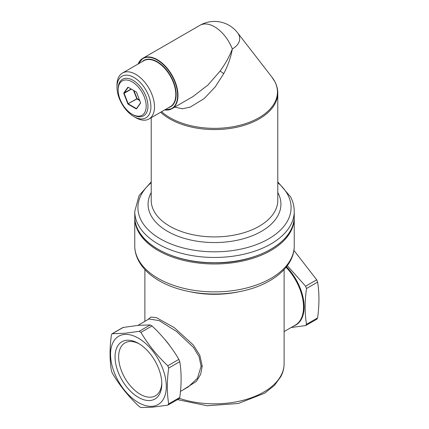 <?xml version="1.0" encoding="UTF-8"?>
<svg xmlns="http://www.w3.org/2000/svg" width="429" height="429" viewBox="0 0 429 429"><rect width="100%" height="100%" fill="white"/><g stroke="black" fill="none" stroke-linecap="round" stroke-linejoin="round"><path stroke-width="0.64" d="M161.781 382.807A30.523 17.621 -120 0 1 159.159 392.229A30.523 17.621 60 0 1 155.48 395.779A30.523 17.621 60 0 1 127.279 381.826A30.523 17.621 60 0 1 121.278 346.46A30.523 17.621 -120 0 1 124.957 342.91A30.523 17.621 -120 0 1 139.339 343.935M151.791 406.343A39.425 22.764 -120 0 0 162.891 369.069A39.425 22.764 -120 0 0 125.064 334.411A39.425 22.764 -120 0 0 113.964 371.686A39.425 22.764 -120 0 0 151.791 406.343M117.916 345.597A33.054 19.085 -120 0 0 127.22 387.596A33.054 19.085 -120 0 0 158.939 395.157A33.054 19.085 -120 0 0 161.803 383.875A33.054 19.085 -120 0 0 138.428 343.388A33.054 19.085 -120 0 0 117.916 345.597M167.787 405.153L168.683 403.877C166.886 392.98 166.886 381.049 168.683 368.082L167.787 365.771C157.041 355.679 148.091 344.541 140.937 332.373L139.146 331.338L150.236 324.935L138.749 325.305L122.957 327.483L111.985 333.816L111.406 335.011C109.609 347.978 109.609 359.915 111.406 370.812L112.301 373.117C119.455 385.285 128.405 396.417 139.146 406.515L140.937 407.55L152.429 407.185L167.787 405.153L179.188 398.67M123.386 327.338L112.301 333.735L124.957 333.263L139.146 331.338M178.877 398.75L179.772 397.479C181.569 384.507 181.569 372.576 179.772 361.679L178.877 359.373C171.723 347.2 162.773 336.068 152.027 325.97L150.236 324.935M291.109 327.536L305.614 325.579L306.51 324.308C304.713 313.411 304.713 301.474 306.51 288.508L317.594 282.105C319.391 293.002 319.391 304.933 317.594 317.905L316.699 319.176M287.312 265.707L305.614 286.202L306.51 288.508M286.497 266.779A39.425 22.764 60 0 1 304.134 306.901A39.425 22.764 60 0 1 293.935 325.901M317.015 319.096L305.614 325.579M182.652 390.149L196.385 381.402L200.675 374.27L202.231 366.017L199.785 355.207L193.313 344.991L174.212 327.611L156.424 317.637L150.928 317.042L147.748 319.691M202.231 366.017L201.115 366.221L199.04 356.601L193.474 347.442L176.528 331.461L159.223 320.64L149.035 318.945L137.897 325.38M201.115 366.221L197.469 378.244L188.272 386.904L180.47 391.409M305.614 286.202L316.699 279.799L317.594 282.105M316.699 279.799L293.897 250.364M133.06 114.768L132.164 114.253L133.06 114.768A21.091 12.178 60 0 0 143.602 115.814A21.091 12.178 60 0 0 146.836 98.917A21.091 12.178 60 0 0 133.06 80.33A21.091 12.178 60 0 0 122.512 79.29A21.091 12.178 60 0 0 118.147 88.942L118.147 89.977A19.825 11.444 60 0 1 132.164 81.88A19.825 11.444 60 0 1 146.182 106.161A19.825 11.444 60 0 1 132.164 114.253L132.164 114.253A19.825 11.444 60 0 1 118.147 89.977M116.988 87.243A23.992 13.851 -120 0 0 133.95 116.624A23.992 13.851 -120 0 0 150.917 106.826A23.992 13.851 -120 0 0 133.955 77.445A23.992 13.851 -120 0 0 116.988 87.243L116.988 85.173A26.523 15.315 -120 0 1 122.48 73.032A26.523 15.315 -120 0 1 142.921 80.137A26.523 15.315 -120 0 1 154.499 106.826A26.523 15.315 -120 0 1 149.002 118.972A26.523 15.315 -120 0 1 135.741 117.659L133.95 116.624M164.661 109.931A29.113 16.806 -120 0 0 171.954 108.709L192.878 96.627L207.974 85.017L220.098 71.069C225.466 63.664 229.542 56.29 232.325 48.938A25.209 14.554 180 0 0 238.69 34.551A25.209 14.554 180 0 0 237.516 32.706A29.113 29.113 0 0 0 199.946 25.322A29.113 16.806 -120 0 1 214.5 26.764A29.113 16.806 60 0 1 232.325 48.938C230.984 56.993 228.131 65.213 223.766 73.6L215.283 86.824L204.183 98.573L190.272 107.089L182.363 108.762L174.678 107.137M168.683 403.877L179.772 397.479M168.683 368.082L179.772 361.679M140.937 332.373L152.027 325.97M167.787 365.771L178.877 359.373M134.77 217.321L134.76 217.948A79.74 46.037 0 0 0 158.119 250.498A79.74 46.037 0 0 0 245.013 260.478A79.74 46.037 0 0 0 294.24 217.948L294.23 217.321M294.24 245.849C294.401 267.219 271.251 285.355 240.556 291.425C212.886 297.276 180.164 293.066 159.164 280.722C149.689 275.262 142.83 268.608 138.583 260.762C136.057 255.979 134.781 251.008 134.76 245.849A79.74 46.037 0 0 0 158.119 278.4A79.74 46.037 0 0 0 245.013 288.379A79.74 46.037 0 0 0 294.24 245.849L294.24 217.948M179.472 398.391A69.611 40.192 0 0 0 281.295 374.978A69.611 40.192 0 0 0 284.111 363.658L284.111 269.568M189.988 291.731A69.611 40.192 0 0 0 239.012 291.736M170.066 346.112A39.237 22.651 -120 0 0 164.328 338.899M306.51 324.308L317.594 317.905M284.111 331.574L295.399 325.059A39.237 22.651 -120 0 0 303.523 307.094A39.237 22.651 -120 0 0 286.089 267.283M128.132 104.215A0.504 0.295 60 0 1 127.821 103.829L123.793 93.442A0.504 0.295 60 0 1 123.793 93.029L127.821 87.296A0.504 0.295 60 0 1 128.132 87.269L136.191 91.919A0.504 0.295 60 0 1 136.502 92.305L140.535 102.692A0.504 0.295 60 0 1 140.535 103.11L136.502 108.843A0.504 0.295 60 0 1 136.191 108.869L128.132 104.215L128.314 103.904L136.374 108.558L136.191 108.869M140.476 102.922L136.502 108.843M140.556 102.81L136.583 108.435M140.508 102.633L140.535 103.11M136.476 92.251L140.535 102.692M128.314 87.371L136.191 91.919M123.793 93.442L128.169 87.377L127.821 87.296M131.124 89.076L123.793 93.029M131.301 89.184L124.126 93.324L128.158 103.711L127.821 103.829M133.537 90.471L136.905 98.943L128.158 103.711L137.082 98.632L139.43 99.995M134.025 90.755L137.082 98.632L136.905 98.943L139.639 100.525M220.098 71.069L223.766 73.6M237.516 32.706L271.959 77.177A62.945 36.342 180 0 1 274.898 81.778A62.945 36.342 180 0 1 240.685 125.059A62.945 36.342 180 0 1 161.594 111.701M277.783 181.896L290.669 196.991C293.028 201.63 294.219 206.446 294.24 211.422A79.74 46.037 180 0 1 225.842 256.992A79.74 46.037 180 0 1 137.988 224.383A79.74 46.037 180 0 1 134.76 211.422L139.103 195.56L151.217 181.896M277.783 182.69A76.593 44.219 180 0 1 287.993 195.147A76.593 44.219 180 0 1 236.063 250.027A76.593 44.219 180 0 1 141.007 220.045A76.593 44.219 180 0 1 151.217 182.69M277.783 192.541A66.431 38.353 180 0 1 278.244 193.409A66.431 38.353 180 0 1 233.204 241.007A66.431 38.353 180 0 1 150.756 215.004A66.431 38.353 180 0 1 151.217 192.541M160.655 112.242A63.283 36.535 180 0 0 231.783 128.191A63.283 36.535 180 0 0 277.783 93.045L277.783 200.381A63.283 36.535 180 0 1 223.498 236.545A63.283 36.535 180 0 1 153.775 210.666A63.283 36.535 180 0 1 151.217 200.381L151.217 117.691M294.24 211.422L294.24 216.709A79.74 46.037 180 0 1 225.842 262.275A79.74 46.037 180 0 1 137.988 229.665A79.74 46.037 180 0 1 134.76 216.709L134.76 211.422M270.796 249.308A79.483 45.892 180 0 1 158.204 249.308M164.613 109.958L171.954 108.709A29.113 16.806 -120 0 0 177.987 95.383A29.113 16.806 -120 0 0 165.278 66.087A29.113 16.806 -120 0 0 142.846 58.285A29.113 16.806 -120 0 0 138.138 63.991M164.795 109.851A28.856 16.661 -120 0 0 177.627 95.383A28.856 16.661 -120 0 0 161.079 62.688A28.856 16.661 -120 0 0 138.277 63.916M149.002 118.972L170.302 106.671A26.523 15.315 -120 0 0 175.799 94.53A26.523 15.315 -120 0 0 164.221 67.841A26.523 15.315 -120 0 0 143.779 60.736L122.48 73.032M168.645 107.631A26.775 15.46 -120 0 0 176.153 94.53A26.775 15.46 -120 0 0 163.245 66.356A26.775 15.46 -120 0 0 142.122 61.69M134.76 245.849L134.76 217.948M177.515 399.635L207.164 405.759L238.304 403.491L264.645 393.211L274.329 385.521L280.952 376.447C283.043 372.34 284.095 368.077 284.111 363.658M144.889 321.342L144.889 269.568M271.959 77.177L275.053 82.025C276.861 85.585 277.772 89.259 277.783 93.045M294.24 216.709C295.302 241.371 257.282 263.374 214.811 262.848C180.239 263.24 147.26 249.051 138.004 229.74C135.848 225.488 134.77 221.144 134.76 216.709M199.946 25.322L142.846 58.285L138.09 64.018"/></g></svg>
